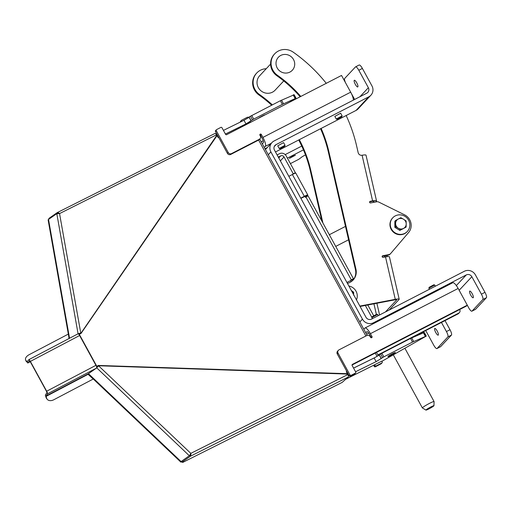 <?xml version="1.0" encoding="UTF-8"?>
<svg xmlns="http://www.w3.org/2000/svg" width="512" height="512" viewBox="0 0 512 512"><rect width="100%" height="100%" fill="white"/><g stroke="black" fill="none" stroke-linecap="round" stroke-linejoin="round"><path stroke-width="0.77" d="M395.718 233.197A9.984 9.587 -136.9 0 1 392.768 217.792A9.984 9.587 -136.9 0 1 406.611 217.613A9.984 9.587 -136.9 0 1 407.354 231.437A9.984 9.587 -136.9 0 1 395.718 233.197M407.354 231.437L407.04 231.776A9.984 9.587 -136.9 0 1 395.398 233.536A9.984 9.587 -136.9 0 1 392.454 218.138L392.768 217.792M398.253 228.192L395.507 226.656L395.597 223.501A5.408 5.19 43.1 0 0 403.565 228.403L400.813 229.926L398.253 228.192M395.501 220.55L398.246 219.027A5.408 5.19 43.1 0 0 395.597 223.501L395.501 220.55L394.848 221.248L394.848 227.36L395.507 226.656M400.813 217.702L403.558 219.238A5.408 5.19 43.1 0 0 398.246 219.027L400.813 217.702M406.214 223.93L406.125 227.085L403.565 228.403A5.408 5.19 43.1 0 0 403.558 219.238L406.118 220.973L406.214 223.93M400.813 229.926L406.125 227.085M400.16 230.624L394.848 227.36M384.25 257.152L385.67 255.629M389.248 309.984L399.098 299.443A4.992 0.8 167 0 0 399.194 299.232L389.421 256.813A4.992 0.8 167 0 0 385.504 256.909L383.117 257.37A0.832 0.8 43.1 0 1 382.33 256A0.832 0.8 43.1 0 1 382.752 255.763L388.832 254.605L388.358 255.117A3.328 3.194 43.1 0 0 390.048 254.189L390.528 253.677A3.328 3.194 -136.9 0 1 388.832 254.605M382.15 256.307A0.832 0.8 -136.9 0 1 382.272 256.275L388.358 255.117M369.613 201.882A0.832 0.8 -136.9 0 1 369.734 201.843L370.214 201.338A0.832 0.8 43.1 0 0 369.696 202.522A0.832 0.8 43.1 0 0 370.586 202.938L376.666 201.779A3.328 3.194 -136.9 0 1 378.752 202.074L404.48 214.778A11.648 11.187 -136.9 0 1 408.576 232.557L390.618 253.574A3.328 3.194 -136.9 0 1 390.528 253.677M370.214 201.338L372.602 200.883A4.992 0.8 -13 0 1 376.512 200.781A4.992 0.8 -13 0 1 376.422 200.992L375.475 202.003M373.088 202.458L374.035 201.446A2.496 0.403 167 0 0 374.08 201.338A2.496 0.403 167 0 0 372.122 201.389L369.734 201.843M266.253 68.704A14.566 13.984 43.1 0 0 256.762 72.998A14.566 13.984 43.1 0 0 259.469 94.477A124.832 119.853 -136.9 0 1 272.352 104.858M299.302 139.68A124.832 119.853 -136.9 0 1 310.842 170.573L322.918 223.008M387.629 255.258L386.336 256.768M270.592 64.064L259.68 75.731A10.566 10.15 43.1 0 0 258.067 78.054A10.566 10.15 43.1 0 0 261.613 91.296A10.566 10.15 43.1 0 0 275.117 90.17L283.757 80.934M385.459 311.936L396.71 299.904A2.496 0.403 167 0 0 396.755 299.795A2.496 0.403 167 0 0 394.803 299.846L360.07 306.458M347.424 283.36A12.48 11.987 43.1 0 0 353.126 280.026A12.48 11.987 43.1 0 0 355.949 269.222L355.469 269.734A12.48 11.987 -136.9 0 1 352.883 280.275M355.469 269.734L328.326 151.885A124.832 119.853 43.1 0 0 320.557 128.723M300.166 96.774A124.832 119.853 43.1 0 0 276.947 75.789A14.566 13.984 -136.9 0 1 274.246 54.31L274.72 53.798A14.566 13.984 43.1 0 0 277.427 75.277A124.832 119.853 -136.9 0 1 300.8 96.448M376.512 200.781L366.003 155.155A4.992 0.8 167 0 0 362.093 155.258A3.328 3.194 43.1 0 1 358.17 152.659L356.653 146.074A153.958 147.821 43.1 0 0 346.17 115.52M326.266 83.322A153.958 147.821 43.1 0 0 293.293 52.218A14.566 13.984 43.1 0 0 274.72 53.798M271.693 105.197A124.832 119.853 43.1 0 0 258.989 94.989A14.566 13.984 -136.9 0 1 256.288 73.51L256.762 72.998M321.133 128.429A124.832 119.853 -136.9 0 1 328.8 151.373L355.949 269.222M321.894 221.133L310.368 171.085A124.832 119.853 43.1 0 0 298.72 139.981M399.194 299.232A4.992 0.8 167 0 0 395.277 299.334L359.859 306.08M276.947 59.334A9.53 9.146 -136.9 0 1 278.4 57.242A9.53 9.146 -136.9 0 1 291.61 57.069A9.53 9.146 -136.9 0 1 292.32 70.259A9.53 9.146 -136.9 0 1 280.141 71.27A9.53 9.146 -136.9 0 1 276.947 59.334M231.552 153.581L259.373 139.238L258.579 140.09L230.758 154.432L231.552 153.581A2.496 2.4 -136.9 0 1 228.218 152.506L227.424 153.35L218.682 137.389L218.195 137.626L217.082 135.59L81.056 333.414L79.283 334.285L96.8 366.272L98.566 365.402L98.605 365.837A2.496 0.435 133.5 0 1 98.33 366.157A2.496 0.435 133.5 0 1 96.666 367.706M96.518 366.554L98.144 365.747L347.456 374.067L347.462 374.752L190.822 453.363L98.605 365.837M214.867 133.523A2.496 0.915 63.4 0 1 214.938 133.472A2.496 0.915 63.4 0 1 215.213 133.446A2.496 0.915 63.4 0 1 216.07 134.067A2.496 0.915 63.4 0 1 216.589 134.778L59.546 213.587L80.845 333.517M80.589 333.728L216.768 135.36L216.192 134.976M216.397 135.117L216.589 134.778M216.768 135.36L216.07 134.067M80.704 333.146A2.496 0.851 170 0 0 80.282 333.19A2.496 0.851 170 0 0 78.208 333.856M69.107 338.477L48.154 220.07A2.496 0.851 -10 0 1 48.134 220.013A2.496 0.851 -10 0 1 48.518 219.437L56.813 213.658L59.546 213.587L58.963 213.056L57.741 213.76M57.619 213.53L57.267 212.595L214.938 133.472M49.402 218.822L49.101 218.278L57.146 212.666L58.963 213.056M78.79 334.234L79.136 333.997A1.248 0.422 -10 0 1 80.442 333.606M225.44 134.061L248.992 122.464L250.33 121.958L250.547 122.349M353.562 368.083L374.598 357.728M347.456 374.067L346.317 371.654L346.81 371.411L346.33 371.68L348.32 375.315L348.813 375.072L337.267 353.99A2.496 2.4 -136.9 0 1 337.587 351.181L338.381 350.336A2.496 2.4 43.1 0 0 338.067 353.146L350.003 374.95A0.832 0.8 43.1 0 0 351.117 375.309L355.398 373.107A0.832 0.8 43.1 0 0 355.712 372.006L352.128 365.466A0.832 0.8 -136.9 0 1 352.442 364.371L352.09 364.749M49.101 218.278L49.082 219.046L48.806 218.547M181.792 461.459L181.062 462.227L180.646 461.805M98.144 365.747L98.566 365.402M190.349 454.246L189.875 455.11L190.477 456.198L182.426 461.805L182.131 462.08L182.65 462.458L342.163 382.406L348.192 377.05A2.496 0.915 -116.6 0 0 348.371 376.659A2.496 0.915 -116.6 0 0 348.205 375.418A2.496 0.915 -116.6 0 0 347.859 374.554L347.462 374.752M347.462 374.701L347.859 374.554M180.493 461.792L88.115 374.112L180.493 461.786A2.496 0.435 -46.5 0 0 180.493 461.792A2.496 0.435 -46.5 0 0 181.082 461.574L189.485 455.629M189.978 454.861L190.822 453.363L190.97 454.17L189.933 455.206M348.192 377.05L190.477 456.198L190.97 454.17M96.762 367.238L98.17 365.99M190.387 454.176L189.85 455.13M182.131 462.08L181.645 461.178L182.131 462.08M374.637 364.838L375.034 365.568A0.832 0.8 43.1 0 0 376.147 365.926L381.856 362.982A0.832 0.8 43.1 0 0 382.17 361.888L381.773 361.165L345.702 379.258M379.277 355.072L374.131 357.99L376.122 361.626L383.846 356.838L412.525 342.061L426.291 336.083L381.862 361.325M424.294 332.48L410.534 338.432L379.213 354.669L381.088 358.381L379.098 354.752M388 356.461A4.243 0.384 -28.7 0 1 391.955 353.978A4.243 0.384 -28.7 0 1 395.36 352.544A4.243 0.384 -28.7 0 1 391.821 354.925A4.243 0.384 -28.7 0 1 387.91 356.621A4.243 0.384 -28.7 0 1 388 356.461M355.565 371.744L376.122 361.626M249.133 117.357L243.987 120.275L245.978 123.91L253.702 119.123L282.381 104.352L295.693 98.362L289.779 102.125M294.15 94.765L280.39 100.717L249.069 116.954L250.944 120.672L248.954 117.037M217.082 135.59L218.176 137.6L218.669 137.357L216.678 133.728L216.186 133.965M225.421 134.035L245.978 123.91M258.394 118.31A4.243 0.384 -28.7 0 1 262.304 116.006A4.243 0.384 -28.7 0 1 265.178 114.81M88.275 373.798L88.096 374.304L93.19 379.046L53.856 399.725A6.656 4.653 -38.2 0 1 47.174 399.258A6.656 4.653 -38.2 0 1 46.618 398.189L46.01 396.013L88.275 373.798L96.346 368.173L96.774 367.27A2.496 0.454 62.3 0 0 95.923 365.325L79.61 335.52A2.496 0.454 62.3 0 0 78.509 333.914L77.638 334.003L28.947 359.603M46.01 396.013L47.578 393.811A2.496 0.454 -117.7 0 0 46.675 391.213L30.362 361.408A2.496 0.454 -117.7 0 0 28.902 359.616L77.638 334.003M28.902 359.616A2.496 0.454 -117.7 0 0 28.87 359.642L27.072 361.728L27.43 362.694L26.042 360.602L27.072 361.728L27.584 361.459M27.43 362.694A2.496 0.454 62.3 0 0 27.872 362.97A2.496 0.454 62.3 0 0 27.904 362.938L29.485 360.717L30.214 361.613L46.528 391.424L46.982 392.717L45.414 394.925A2.496 0.454 -117.7 0 0 45.504 395.699L46.067 397.485A6.656 4.653 141.8 0 0 46.624 398.554L47.174 399.258M89.344 375.277L88.115 374.131M93.19 379.046L92.819 378.579M26.042 360.602A6.656 3.725 159.5 0 1 25.6 359.891L25.965 360.864A6.656 3.725 -20.5 0 0 26.406 361.574M68.998 338.534L68.832 336.934M25.6 359.891A6.656 3.725 159.5 0 1 29.184 354.669L68.326 334.093M243.987 120.275L223.43 130.4M262.31 143.84L263.341 142.733A4.16 1.101 -117.3 0 0 262.144 138.253L260.55 135.341A0.832 0.8 43.1 0 0 259.821 134.899M258.579 140.09A2.496 2.4 43.1 0 0 259.206 139.616L260 138.765A2.496 2.4 -136.9 0 1 259.373 139.238M227.424 153.35A2.496 2.4 43.1 0 0 230.758 154.432M228.218 152.506L216.275 130.694A0.832 0.8 -136.9 0 1 216.384 129.76L215.59 130.611A0.832 0.8 43.1 0 0 215.482 131.546L216.678 133.728M216.384 129.76A0.832 0.8 -136.9 0 1 216.595 129.6L220.87 127.392A0.832 0.8 -136.9 0 1 221.984 127.75L225.568 134.298A0.832 0.8 43.1 0 0 226.675 134.656L341.53 75.45L350.682 92.173A8.32 2.202 62.7 0 1 353.376 100.102M260 138.765A2.496 2.4 -136.9 0 0 260.32 135.955L259.923 135.232A0.832 0.8 -136.9 0 1 260.026 134.291A0.832 0.8 -136.9 0 1 261.35 134.496L262.938 137.402L350.682 92.173M264.301 147.469L265.331 146.368A8.32 2.202 -117.3 0 0 262.938 137.402M241.434 121.536L241.306 121.312A0.832 0.8 -136.9 0 1 241.414 120.378L240.621 121.222A0.832 0.8 43.1 0 0 240.454 122.016M241.414 120.378A0.832 0.8 -136.9 0 1 241.626 120.218L247.328 117.274A0.832 0.8 -136.9 0 1 248.442 117.632L248.493 117.722M374.131 357.99L353.574 368.115M355.603 372.947L354.81 373.792A0.832 0.8 -136.9 0 1 354.598 373.952L350.323 376.16A0.832 0.8 -136.9 0 1 349.21 375.802L348.813 375.072M365.786 332.845L366.822 331.744A4.16 1.101 62.7 0 1 366.906 331.68A4.16 1.101 62.7 0 1 369.606 334.528L371.194 337.434A0.832 0.8 -136.9 0 1 371.296 337.766M338.381 350.336A2.496 2.4 43.1 0 1 339.008 349.856L366.829 335.52A2.496 2.4 43.1 0 1 370.163 336.595L370.566 337.325A0.832 0.8 43.1 0 0 371.885 337.523A0.832 0.8 43.1 0 0 371.994 336.589L370.4 333.677L458.144 288.448L467.296 305.171L466.502 306.016L352.026 365.03M363.802 329.21L364.832 328.109A8.32 2.202 62.7 0 1 364.998 327.981A8.32 2.202 62.7 0 1 370.4 333.677M458.144 288.448A8.32 2.202 -117.3 0 0 452.742 282.752L364.998 327.981M459.43 312.595L458.637 313.44A2.496 2.4 -136.9 0 1 458.003 313.92L458.797 313.069A2.496 2.4 43.1 0 0 459.744 309.786L459.622 309.562M378.483 354.906L458.003 313.92M382.061 362.829L381.267 363.674A0.832 0.8 -136.9 0 1 381.056 363.834L381.856 362.982M376.147 365.926L375.354 366.778L381.056 363.834M375.354 366.778A0.832 0.8 -136.9 0 1 374.24 366.419L375.034 365.568M373.651 365.344L374.24 366.419M458.797 313.069L378.547 354.63M467.296 305.171L352.442 364.371M378.899 354.253A0.832 0.8 -136.9 0 0 378.586 355.347L378.637 355.437M425.946 410.099L422.406 407.955A6.656 0.602 -28.7 0 1 422.381 407.936A6.656 0.602 -28.7 0 1 429.491 403.379A6.656 0.602 -28.7 0 1 434.061 401.542A6.656 0.602 -28.7 0 1 434.067 401.574L433.965 405.709A4.576 0.416 -28.7 0 1 430.144 408.25A4.576 0.416 -28.7 0 1 425.946 410.099A4.576 0.416 -28.7 0 1 430.816 406.95A4.576 0.416 -28.7 0 1 433.965 405.709M345.632 82.938A4.992 1.318 62.7 0 1 344.666 78.483L355.475 66.925A4.992 1.318 62.7 0 1 355.578 66.848A4.992 1.318 62.7 0 1 358.816 70.272L368.365 87.718A4.16 3.994 -136.9 0 1 366.79 93.19L274.054 140.992A8.32 7.987 43.1 0 0 271.955 142.579A8.32 7.987 43.1 0 0 270.899 151.942L362.438 319.142A8.32 7.987 43.1 0 0 373.555 322.733L466.291 274.931A4.16 3.994 43.1 0 1 471.846 276.723L459.155 290.298M475.59 309.267L472.026 311.104A4.992 1.318 62.7 0 1 471.923 311.181L475.494 309.344A4.992 1.318 -117.3 0 0 475.59 309.267L486.4 297.715A4.992 1.318 -117.3 0 0 484.966 292.333L475.411 274.886A8.32 7.987 43.1 0 0 464.301 271.296L371.565 319.098A4.16 3.994 -136.9 0 1 366.003 317.299L274.464 150.099A4.16 3.994 43.1 0 1 276.045 144.627L274.272 146.522M301.754 146.074L285.197 154.605M303.443 149.862L287.398 158.131M368.781 96.826A8.32 7.987 43.1 0 0 370.88 95.238L358.163 108.832A8.32 7.987 -136.9 0 1 356.064 110.419L368.781 96.826L276.045 144.627M356.064 110.419L275.482 151.955M484.966 292.333L481.402 294.17L471.846 276.723M440.627 346.65L437.062 348.486A4.992 1.318 62.7 0 1 436.96 348.563L440.531 346.726A4.992 1.318 -117.3 0 0 440.627 346.65L451.437 335.091A4.992 1.318 -117.3 0 0 450.003 329.715L445.018 320.614M450.003 329.715L446.438 331.552L441.453 322.451M370.88 95.238A8.32 7.987 43.1 0 0 371.936 85.875L362.381 68.429A4.992 1.318 -117.3 0 0 359.142 65.011L355.578 66.848M438.285 335.078A3.744 0.992 62.7 0 1 438.214 335.136A3.744 0.992 62.7 0 1 435.616 332.256A3.744 0.992 62.7 0 1 434.778 328.474A3.744 0.992 62.7 0 1 437.293 331.194A3.744 0.992 62.7 0 1 438.285 335.078M473.248 297.696A3.744 0.992 62.7 0 1 473.178 297.754A3.744 0.992 62.7 0 1 470.579 294.88A3.744 0.992 62.7 0 1 469.741 291.098A3.744 0.992 62.7 0 1 472.256 293.818A3.744 0.992 62.7 0 1 473.248 297.696M357.83 86.88A3.744 0.992 62.7 0 1 357.76 86.938A3.744 0.992 62.7 0 1 355.162 84.064A3.744 0.992 62.7 0 1 354.323 80.282A3.744 0.992 62.7 0 1 356.838 83.002A3.744 0.992 62.7 0 1 357.83 86.88M471.923 311.181A4.992 1.318 62.7 0 1 468.685 307.763L467.277 305.19M436.96 348.563A4.992 1.318 62.7 0 1 433.722 345.146L425.734 330.554M446.438 331.552A4.992 1.318 62.7 0 1 447.872 336.934L451.437 335.091M437.062 348.486L447.872 336.934M481.402 294.17A4.992 1.318 62.7 0 1 482.835 299.552L486.4 297.715M472.026 311.104L482.835 299.552M351.302 93.357L354.637 99.456M290.406 163.622L298.81 159.29L301.274 157.446A3.539 0.32 -28.7 0 1 305.478 154.912M295.424 155.181L289.382 158.394L292.288 156.448L295.424 155.181M279.2 148.461L277.754 145.824L283.59 142.624L285.037 145.267L279.2 148.461L280.083 148.73L284.781 146.157L280.083 148.73M336.269 119.046L334.822 116.403L340.659 113.203L342.106 115.846L336.269 119.046L337.152 119.309L341.85 116.736L337.152 119.309M365.318 305.459L371.878 317.44M373.645 315.661L367.802 304.986M351.283 279.827L353.421 278.72L308.051 195.846L305.914 196.954L351.283 279.827L350.886 280.25L353.069 279.437M353.421 278.72L353.024 279.149M346.938 282.47L350.496 280.634A4.992 0.454 -28.7 0 1 353.696 279.238M305.914 196.954L305.504 197.382L305.114 196.653L305.562 196.128L300.883 198.349M292.787 174.298L295.315 172.589L294.963 173.299M278.31 157.12L280.685 155.891A2.496 2.4 -136.9 0 1 284.019 156.966L293.178 173.69M277.114 154.938L279.494 153.709A4.992 4.794 -136.9 0 1 286.163 155.866L295.315 172.589M288.826 176.333L292.384 174.502A4.992 0.454 -28.7 0 1 295.814 173.12L307.75 194.931A4.992 0.454 151.3 0 1 307.654 195.123L307.475 196.147M307.75 194.931A4.992 0.454 151.3 0 0 304.326 196.307L300.768 198.144M377.638 314.432L376.781 314.189L372.077 316.762L371.821 317.619L377.638 314.432L378.304 315.622M372.384 318.675L371.821 317.619M433.85 284.768L429.146 287.341L428.89 288.198L434.733 285.037L433.85 284.768M429.453 289.254L428.89 288.198M341.85 116.736L342.106 115.846M348.877 286.016A9.984 9.587 -136.9 0 1 356.467 299.872M353.613 294.669A5.408 5.19 43.1 0 0 351.328 290.49M351.155 290.374L353.651 292.211L353.619 295.162M382.272 256.275L382.752 255.763M373.933 303.821L376.346 314.298M276.947 75.789L277.427 75.277M258.989 94.989L259.469 94.477M328.326 151.885L328.8 151.373M310.368 171.085L310.842 170.573M376.89 303.258L379.584 314.963M372.602 200.883L362.093 155.258M395.277 299.334L385.504 256.909M79.136 333.997L78.554 333.958M78.08 333.856L56.813 213.658M347.43 373.69L98.573 365.453L98.15 365.805M377.037 356.346L375.238 353.062M365.894 336L258.624 140.064M249.286 123.002L248.992 122.464M48.518 219.437L69.542 338.246M97.178 366.944L96.691 367.629M96.64 367.77L189.376 455.789M190.304 454.822L190.093 455.142M181.082 461.574L88.467 373.664M181.965 460.96L182.426 461.805M425.837 336.07L423.846 332.435M424.269 332.435L426.259 336.07M381.203 358.304L379.213 354.669M380.589 353.888L382.579 357.523M383.846 356.838L381.856 353.203M410.534 338.432L412.525 342.061M413.67 341.504L411.68 337.875M423.315 332.627L425.306 336.262M295.693 98.362L293.702 94.726M294.125 94.726L296.115 98.355M251.059 120.589L249.069 116.954M250.445 116.173L252.435 119.808M253.702 119.123L251.712 115.488M280.39 100.717L282.381 104.352M283.526 103.795L281.536 100.16M293.171 94.912L295.162 98.547M79.61 335.52L30.362 361.408M95.923 365.325L46.675 391.213M96.346 368.173L47.578 393.811M88.096 374.304L46.054 396.403L45.504 395.699M46.618 398.189L46.067 397.485M27.904 362.938L30.259 361.702L27.872 362.97M215.482 131.546L216.275 130.694M260.55 135.341L261.35 134.496M271.277 143.302L265.331 146.368M261.203 141.818L263.232 140.768M267.302 147.552L264.998 148.742M240.819 121.837L241.306 121.312M349.21 375.802L350.003 374.95M338.067 353.146L337.267 353.99M371.194 337.434L371.994 336.589M368.64 333.005L366.483 334.118M370.477 337.158L370.918 336.928M351.117 375.309L350.323 376.16M354.598 373.952L355.398 373.107M270.899 151.942L268.282 154.739M362.438 319.142L359.821 321.939M373.555 322.733L372.038 324.352M456.339 285.568L466.291 274.931M359.949 96.717L368.365 87.718M358.816 70.272L362.381 68.429M351.098 281.741L350.496 280.634M284.019 156.966L280.365 160.877M280.685 155.891L278.765 157.952M305.114 196.653L307.258 195.546M292.781 174.112L294.918 173.011M304.326 196.307L292.384 174.502M345.485 226.394L329.331 234.72M348.57 239.782L335.731 246.406M378.272 355.642L376.499 352.41M367.174 335.373L259.706 139.078M48.134 220.013L69.101 338.477M424.301 332.448L426.291 336.083M294.157 94.733L296.147 98.368M265.011 148.774L267.226 147.635M434.061 401.542L404.934 348.346M422.381 407.936L393.35 354.912M271.955 142.579L265.434 149.549M435.373 286.202L434.733 285.037M284.781 146.157L285.037 145.293"/></g></svg>
